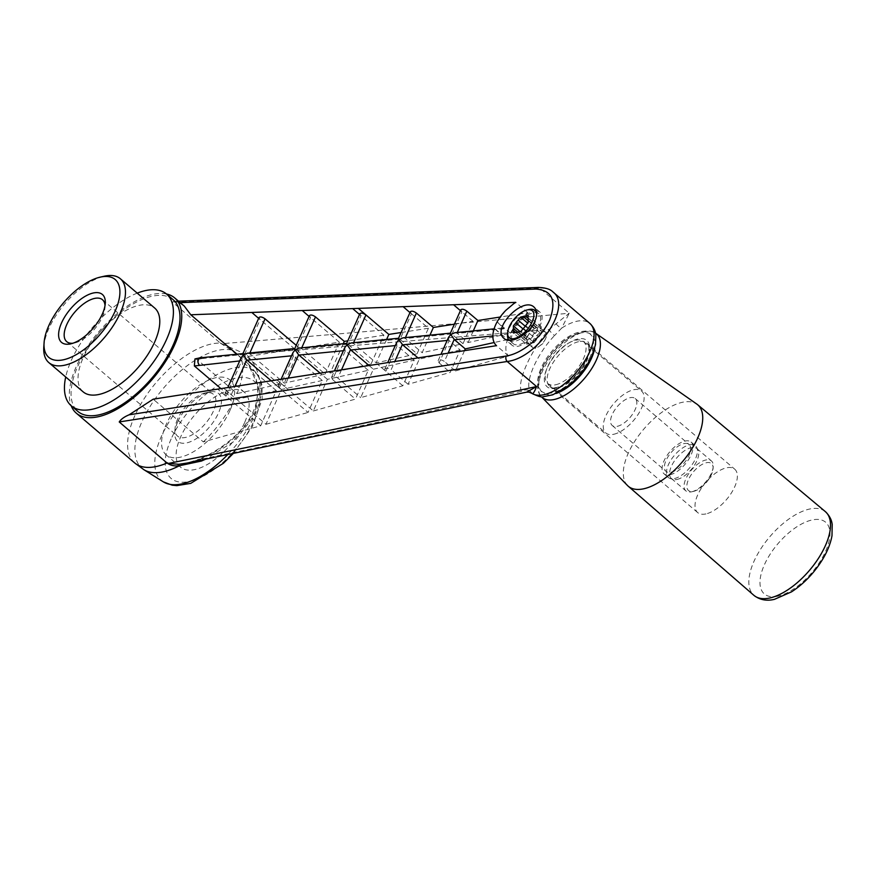 <?xml version="1.0" encoding="UTF-8"?>
<svg xmlns="http://www.w3.org/2000/svg" width="876" height="876" viewBox="0 0 876 876"><rect width="100%" height="100%" fill="white"/><g stroke="black" fill="none" stroke-linecap="round" stroke-linejoin="round"><path stroke-width="0.66" stroke-dasharray="4.38 3.29" d="M627.468 485.49A53.524 25.294 130.5 0 1 643.772 429.13A53.524 25.294 130.5 0 1 696.847 404.11M705.936 513.916A28.536 13.479 130.5 0 1 697.679 512.58A28.536 13.479 130.5 0 1 705.936 482.128A28.536 13.479 130.5 0 1 734.712 469.164A28.536 13.479 130.5 0 1 731.164 493.298A28.536 13.479 130.5 0 1 705.936 513.916M613.791 434.266A27.55 13.02 -49.5 0 0 638.144 414.348A27.55 13.02 -49.5 0 0 641.571 391.046A27.55 13.02 -49.5 0 0 613.791 403.562A27.55 13.02 -49.5 0 0 605.82 432.974A27.55 13.02 -49.5 0 0 613.791 434.266M617.328 426.316A17.706 8.366 -49.5 0 0 632.987 413.516A17.706 8.366 -49.5 0 0 635.188 398.536A17.706 8.366 -49.5 0 0 617.328 406.574A17.706 8.366 -49.5 0 0 612.204 425.484A17.706 8.366 -49.5 0 0 617.328 426.316M693.606 491.348A17.706 8.366 -49.5 0 0 693.693 491.326A17.706 8.366 -49.5 0 0 713.086 468.583A17.706 8.366 -49.5 0 0 702.694 464.105A17.706 8.366 -49.5 0 0 687.671 481.669A17.706 8.366 -49.5 0 0 693.606 491.348M691.58 491.808A19.677 9.297 -49.5 0 0 691.679 491.797A19.677 9.297 -49.5 0 0 713.228 466.514A19.677 9.297 -49.5 0 0 711.422 460.94A19.677 9.297 -49.5 0 0 691.58 469.886A19.677 9.297 -49.5 0 0 685.886 490.889A19.677 9.297 -49.5 0 0 691.58 491.808M494.294 342.801L496.55 345.746M134.652 462.911A75.763 35.796 130.5 0 1 134.652 416.111A75.763 35.796 130.5 0 1 220.402 343.129L172.561 302.187L173.722 301.344L179.032 302.691L184.321 306.14M429.952 335.18L422.144 352.7L462.999 343.677L472.974 321.273L454.392 324.186M472.974 321.273L453.582 304.749M403.004 337.829L405.489 338.497L422.144 352.7M529.027 392.141A7.873 7.764 -79.7 0 0 525.414 392.349L521.472 391.364C516.665 382.002 530.681 350.531 548.989 329.54L569.236 313.225C450.461 324.295 334.61 334.457 221.683 343.731L246.003 354.265L548.989 329.54A7.873 2.3 41.7 0 0 554.574 335.552L561.615 328.182L569.236 313.225L539.835 288.16A3.931 2.792 87.8 0 0 538.127 287.438M556.03 323.594A7.873 4.632 35.7 0 0 561.615 328.182A45.453 21.484 130.5 0 1 589.844 323.408M552.997 291.993C549.679 289.211 545.288 287.93 539.835 288.16L172.561 302.187M505.879 310.301L497.207 321.941L504.05 328.785L502.178 328.051L501.214 335.136L494.382 328.303C492.695 333.285 492.443 337.567 493.604 341.158M454.874 332.716L457.36 333.384L468.102 342.549L510.423 333.209A32.073 15.155 130.5 0 1 527.867 312.699L500.196 317.024M440.19 354.451L419.319 359.061L408.074 384.29L450.198 372.442L460.163 350.039L449.092 340.589L439.15 362.927L438.131 360.693C439.511 359.39 441.603 359.631 444.406 361.449L448.074 353.225M449.092 340.589A3.931 1.84 24 0 1 448.786 340.315L448.567 337.271M460.798 309.797L461.86 311.9L451.917 334.238A3.931 1.84 -156 0 1 451.611 333.953L450.395 333.154M515.8 302.417L513.445 303.906M464.499 350.663L455.454 370.953L444.406 361.449M439.15 362.927L450.198 372.442M473.292 330.898L468.102 342.549M455.454 370.953L508.584 356.006A32.073 15.155 130.5 0 1 507.587 339.57L494.382 328.303M508.584 356.006L496.473 345.681M507.587 339.57L494.163 342.527M525.414 392.349L526.531 392.174M532.444 393.696L529.947 390.86C524.801 381.301 537.185 353.51 554.574 335.552M200.922 460.228A7.873 1.555 65.6 0 0 199.367 459.112L187.037 463.054L199.093 459.615C304.191 437.956 411.643 415.213 521.472 391.364A7.873 7.216 -22.9 0 1 529.947 390.86M220.402 343.129L230.957 349.951L247.777 363.299L258.584 386.918L254.609 415.246L234.79 440.967L205.367 459.32M163.385 481.888A71.733 33.901 130.5 0 1 161.469 436.182A71.733 33.901 130.5 0 1 209.868 378.936A71.733 33.901 130.5 0 1 256.23 372.979L247.777 363.299L255.661 377.501C257.938 384.553 258.278 392.229 256.679 400.551C252.43 424.74 226.347 447.537 199.367 459.112A7.873 1.555 65.6 0 0 199.093 459.615C224.782 448.928 243.462 432.58 255.157 410.57C263.698 387.269 260.643 368.5 246.003 354.265A7.873 5.65 -45 0 0 245.915 361.306M143.872 469.678A75.106 35.489 130.5 0 1 141.879 421.816A75.106 35.489 130.5 0 1 230.957 349.951A7.873 3.57 -58.4 0 1 230.76 347.641M220.314 342.888L221.683 343.731M173.141 299.691A73.42 34.69 -49.5 0 0 125.509 308.79A73.42 34.69 -49.5 0 0 77.876 366.08A73.42 34.69 -49.5 0 0 77.876 411.435M166.418 293.964A75.763 35.796 -49.5 0 0 76.354 366.409A75.763 35.796 -49.5 0 0 71.153 405.697M510.423 333.209L497.207 321.941M527.867 312.699L515.756 302.384M462.999 343.677L451.917 334.238M460.415 310.651L461.86 311.9M203.341 441.92A75.763 35.796 -49.5 0 0 234.199 399.927L276.334 390.63L260.676 425.791L203.341 441.92L153.201 399.182M234.199 399.927L220.938 388.626M194.954 358.93L197.188 359.598L237.035 393.576A75.763 35.796 -49.5 0 0 240.922 357.528L237.013 354.2M200.199 357.835L202.006 358.569L200.538 357.802M276.334 390.63L241.645 361.054A3.931 1.84 -156 0 1 241.338 360.77L241.119 357.726M240.922 357.528L294.818 349.108L279.159 384.268L244.47 354.692A3.931 1.84 24 0 1 244.163 354.408L242.948 353.619M244.524 422.78A49.198 23.247 130.5 0 1 212.605 461.159A49.198 23.247 130.5 0 1 180.686 467.258A49.198 23.247 130.5 0 1 194.921 414.742A49.198 23.247 130.5 0 1 244.524 392.382A49.198 23.247 130.5 0 1 244.524 422.78M230.005 410.395A49.198 23.247 130.5 0 1 198.085 448.786A49.198 23.247 130.5 0 1 166.177 454.885A49.198 23.247 130.5 0 1 180.401 402.358A49.198 23.247 130.5 0 1 230.005 380.009A49.198 23.247 130.5 0 1 230.005 410.395M555.723 384.75A27.55 13.02 -49.5 0 0 580.076 364.843A27.55 13.02 -49.5 0 0 583.504 341.541A27.55 13.02 -49.5 0 0 555.723 354.057A27.55 13.02 -49.5 0 0 547.752 383.469A27.55 13.02 -49.5 0 0 555.723 384.75M536.353 310.991A21.648 10.227 130.5 0 1 540.087 312.272A21.648 10.227 130.5 0 1 540.087 325.642A21.648 10.227 130.5 0 1 526.038 342.538A21.648 10.227 130.5 0 1 512 345.221A21.648 10.227 130.5 0 1 515.438 325.773A21.648 10.227 130.5 0 1 535.565 311.002M538.806 325.927A19.677 9.297 130.5 0 1 526.038 341.279A19.677 9.297 130.5 0 1 513.27 343.72A19.677 9.297 130.5 0 1 518.964 322.707A19.677 9.297 130.5 0 1 538.806 313.772A19.677 9.297 130.5 0 1 538.806 325.927M515.789 332.541L526.651 341.804A10.041 4.741 -49.5 0 0 527.451 343.129A10.041 4.741 -49.5 0 0 529.279 343.731L526.706 344.301L513.5 333.044M526.651 341.804L526.706 344.301M528.075 317.933L541.269 329.19A10.041 4.741 -49.5 0 0 540.47 327.854A10.041 4.741 -49.5 0 0 538.641 327.263L541.215 326.693L528.02 315.448M541.269 329.19L541.215 326.693M518.329 331.982L531.535 343.228A10.041 4.741 -49.5 0 0 536.627 339.603L534.108 342.658L520.913 331.413M531.535 343.228L534.108 342.658M522.994 328.883L529.082 334.074A10.041 4.741 -49.5 0 0 526.607 339.625L526.553 337.129L520.059 331.599M529.082 334.074L526.553 337.129M523.432 328.347L536.627 339.603M525.644 325.675L538.839 336.921L541.357 333.865L528.162 322.609M516.073 332.475L529.279 343.731M517.847 332.157L526.607 339.625M528.129 320.715L536.386 327.755L533.812 328.325L531.283 331.391L525.239 326.233M533.812 328.325L527.724 323.145M528.151 318.316L538.641 327.263M541.357 333.865L541.313 331.369L528.119 320.112M545.66 338.486A10.041 4.741 130.5 0 1 545.31 339.22A10.041 4.741 130.5 0 1 539.43 346.119A10.041 4.741 130.5 0 1 532.641 347.564A10.041 4.741 130.5 0 1 531.798 344.049A10.041 4.741 130.5 0 1 537.853 334.533A10.041 4.741 130.5 0 1 545.66 332.289A10.041 4.741 130.5 0 1 545.66 338.486M536.386 327.755A10.041 4.741 -49.5 0 0 531.283 331.391M538.839 336.921A10.041 4.741 -49.5 0 0 541.313 331.369M43.8 347.016A55.1 26.039 130.5 0 1 104.145 276.236M671.169 472.219A17.706 8.366 -49.5 0 0 686.828 459.418A17.706 8.366 -49.5 0 0 689.029 444.439A17.706 8.366 -49.5 0 0 671.169 452.487A17.706 8.366 -49.5 0 0 666.056 471.387A17.706 8.366 -49.5 0 0 671.169 472.219M670.041 474.77A20.86 9.855 -49.5 0 0 688.481 459.692A20.86 9.855 -49.5 0 0 691.076 442.041A20.86 9.855 -49.5 0 0 670.041 451.523A20.86 9.855 -49.5 0 0 664.008 473.785A20.86 9.855 -49.5 0 0 670.041 474.77M674.465 478.537A20.86 9.855 -49.5 0 0 691.777 465.123A20.86 9.855 -49.5 0 0 696.705 447.362A20.86 9.855 -49.5 0 0 695.5 445.818A20.86 9.855 -49.5 0 0 674.465 455.29A20.86 9.855 -49.5 0 0 668.432 477.562A20.86 9.855 -49.5 0 0 670.151 478.504A20.86 9.855 -49.5 0 0 674.465 478.537M677.06 479.435A19.677 9.297 -49.5 0 0 693.398 466.777A19.677 9.297 -49.5 0 0 698.041 450.034A19.677 9.297 -49.5 0 0 696.902 448.567A19.677 9.297 -49.5 0 0 677.06 457.513A19.677 9.297 -49.5 0 0 671.377 478.515A19.677 9.297 -49.5 0 0 672.998 479.402A19.677 9.297 -49.5 0 0 677.06 479.435M536.649 314.407A19.677 9.297 130.5 0 1 534.842 322.554A19.677 9.297 130.5 0 1 522.085 337.906A19.677 9.297 130.5 0 1 509.317 340.348A19.677 9.297 130.5 0 1 509.263 340.293M507.511 334.774A19.677 9.297 130.5 0 1 529.06 309.491M105.011 305.593A27.55 13.02 130.5 0 1 105 307.509A27.55 13.02 130.5 0 1 102.47 316.74A27.55 13.02 130.5 0 1 74.821 342.91A27.55 13.02 130.5 0 1 72.927 343.217M177.576 419.144A27.55 13.02 -49.5 0 0 175.058 428.364A27.55 13.02 -49.5 0 0 177.576 436.16A27.55 13.02 -49.5 0 0 205.356 423.645A27.55 13.02 -49.5 0 0 213.328 394.233A27.55 13.02 -49.5 0 0 205.225 392.974A27.55 13.02 -49.5 0 0 177.576 419.144M83.165 391.868A55.1 26.039 130.5 0 1 99.097 333.044A55.1 26.039 130.5 0 1 154.658 308.013M177.664 421.958A31.481 14.881 -49.5 0 0 174.784 432.492A31.481 14.881 -49.5 0 0 193.311 440.409A31.481 14.881 -49.5 0 0 220.007 409.092A31.481 14.881 -49.5 0 0 209.265 392.043A31.481 14.881 -49.5 0 0 177.664 421.958M137.214 293.131A73.42 34.69 -49.5 0 0 71.274 360.452A73.42 34.69 -49.5 0 0 65.711 376.987M359.532 314.506L360.978 315.754L348.199 344.465A3.931 1.84 -156 0 1 347.892 344.18L346.666 343.392M359.905 313.652L360.978 315.754M309.086 316.433L310.542 317.681L296.34 349.579A3.931 1.84 -156 0 1 296.033 349.294L294.807 348.506M309.469 315.579L310.542 317.681M293.504 355.941L279.302 387.838L270.958 380.819L308.056 412.454L322.291 380.48L293.504 355.941A3.931 1.84 24 0 1 293.197 355.656L292.978 352.612M313.323 410.964L355.437 399.117L368.248 370.329L327.394 379.352L313.323 410.964L276.882 379.899L284.558 386.36L288.226 378.136M279.302 387.838L278.283 385.615C279.663 384.301 281.754 384.553 284.558 386.36M409.968 312.579L411.424 313.827L400.058 339.351A3.931 1.84 -156 0 1 399.752 339.067L398.536 338.267M410.351 311.725L411.424 313.827M259.022 317.506L260.095 319.609L258.65 318.349M322.291 380.48L281.437 389.502L265.943 424.302L223.599 388.21L231.286 394.671L234.943 386.436M260.676 425.791L217.686 389.13L226.019 396.138L225.001 393.915C226.38 392.601 228.472 392.853 231.286 394.671M351.145 342.943L353.63 343.622L376.187 362.85L417.042 353.827L400.058 339.351M386.601 339.45L376.187 362.85M417.042 353.827L428.43 328.237L403.146 306.677M373.351 369.201L414.206 360.189L402.818 385.779L360.704 397.627L373.351 369.201L369.048 365.533M368.248 370.329L345.363 350.827L332.584 379.538L331.566 377.304C332.946 375.99 335.037 376.242 337.84 378.06L360.704 397.627M414.206 360.189L397.222 345.702A3.931 1.84 -156 0 1 396.927 345.429L396.708 342.385M402.818 385.779L377.523 364.219L385.867 371.227L384.849 369.004C386.228 367.69 388.32 367.942 391.123 369.749L394.791 361.525M294.818 349.108L251.817 312.458M279.159 384.268L237.035 393.576M247.426 353.181L249.912 353.849L284.273 383.14L325.116 374.118L296.34 349.579M325.116 374.118L339.351 342.155L299.767 348.341L284.273 383.14M299.767 348.341L296.219 345.319M339.351 342.155L302.264 310.531M281.437 389.502L271.21 380.786M299.285 348.057L301.771 348.736L330.23 372.99L371.085 363.978L348.199 344.465M343.261 343.72L330.23 372.99M371.085 363.978L383.896 335.19L352.7 308.604M345.363 350.827A3.931 1.84 24 0 1 345.056 350.542L344.837 347.498M327.394 379.352L320.134 373.165M332.584 379.538L355.437 399.117M419.319 359.061L417.972 357.912M460.163 350.039L440.989 354.276M408.074 384.29L391.123 369.749M428.43 328.237L401.099 332.508M265.943 424.302L308.056 412.454M383.896 335.19L347.805 340.83M778.03 596.151A47.162 22.283 130.5 0 1 776.979 544.861A47.162 22.283 130.5 0 1 829.977 533.155A47.162 22.283 130.5 0 1 778.03 596.151M825.291 511.562A55.035 26.006 -49.5 0 0 809.468 509.065A55.035 26.006 -49.5 0 0 760.872 548.748A55.035 26.006 -49.5 0 0 753.886 595.33M595.8 333.318A41.818 19.765 -49.5 0 0 584.412 331.905A41.818 19.765 -49.5 0 0 547.927 361.372A41.818 19.765 -49.5 0 0 541.587 396.905C538.203 393.631 536.988 388.309 537.919 380.94C539.047 374.293 541.97 367.34 546.69 360.08C553.106 350.411 560.771 342.713 569.663 336.964L582.376 331.413C588.979 330.46 593.457 331.095 595.8 333.318M594.705 348.155A37.898 17.914 -49.5 0 0 580.58 333.011A37.898 17.914 -49.5 0 0 541.653 370.712A37.898 17.914 -49.5 0 0 556.063 393.477M578.532 341.706A28.536 13.479 -49.5 0 0 553.303 362.325A28.536 13.479 -49.5 0 0 549.756 386.458A28.536 13.479 -49.5 0 0 558.012 387.805A28.536 13.479 -49.5 0 0 583.241 367.175A28.536 13.479 -49.5 0 0 586.778 343.042A28.536 13.479 -49.5 0 0 578.532 341.706M577.919 338.99A30.496 14.41 -49.5 0 0 544.325 379.724A30.496 14.41 -49.5 0 0 578.598 372.158A30.496 14.41 -49.5 0 0 577.919 338.99M179.032 302.691L180.215 302.647M405.15 338.245L405.446 337.589M504.05 328.785L457.36 333.384M492.86 335.968L501.214 335.136M457.02 333.132L457.305 332.475M590.019 357.112A37.58 17.761 130.5 0 1 541.729 391.484A37.58 17.761 130.5 0 1 565.14 338.902A37.58 17.761 130.5 0 1 590.019 357.112M171.138 438.975A63.926 30.211 -49.5 0 0 213.437 469.963A63.926 30.211 -49.5 0 0 253.252 380.523A63.926 30.211 -49.5 0 0 171.138 438.975M233.104 453.659L252.299 426.864L262.099 399.259L262.034 385.539L260.862 381.049L256.23 372.979A71.733 33.901 130.5 0 1 254.544 415.629A71.733 33.901 130.5 0 1 227.541 454.797M201.984 358.547L197.188 359.598M202.006 358.569L244.163 354.408M241.338 360.77L239.685 360.934M353.291 343.359L353.586 342.702M399.752 339.067L353.63 343.622M341.509 369.825L337.84 378.06M396.927 345.429L395.273 345.593M385.867 371.227L397.222 345.702M244.47 354.692L260.095 319.609M226.019 396.138L241.645 361.054M249.572 353.586L249.857 352.94M296.033 349.294L249.912 353.849M291.555 355.82L293.197 355.656M301.432 348.473L301.727 347.816M347.892 344.18L301.771 348.736M343.414 350.707L345.056 350.542M451.611 333.953L405.489 338.497M447.132 340.468L448.786 340.315M697.679 512.58L549.756 386.458C551.99 388.561 556.183 388.221 562.37 385.44C574.536 378.322 583 368.402 587.752 355.689C589.537 349.13 589.209 344.914 586.778 343.042L734.712 469.164M713.086 468.583L713.228 466.514M693.693 491.326L691.679 491.797M502.178 328.051L494.108 328.85M438.131 360.693L440.967 354.331M173.722 301.344L178.485 301.169M244.524 392.382L230.005 380.009M180.686 467.258L166.177 454.885M540.087 312.272L534.01 307.093M512 345.221L504.018 338.41M545.66 332.289L540.47 327.854M532.641 347.564L527.451 343.129M539.43 346.119L543.197 343.37L545.31 339.22M612.204 425.484L666.056 471.387M635.188 398.536L689.029 444.439M664.008 473.785L668.432 477.562M691.076 442.041L695.5 445.818M698.041 450.034L696.705 447.362M672.998 479.402L670.151 478.504M671.377 478.515L685.886 490.889M696.902 448.567L711.422 460.94M547.752 383.469L605.82 432.974M583.504 341.541L641.571 391.046M509.317 340.348L513.27 343.72M536.528 311.834L538.806 313.772M66.729 341.64L177.576 436.16M102.47 299.712L213.328 394.233M105 307.509L105.273 303.381M74.821 342.91L70.792 343.83M175.058 428.364L174.784 432.492M205.225 392.974L209.265 392.043M384.849 369.004L387.685 362.631M331.566 377.304L334.402 370.931M278.283 385.615L281.119 379.242M225.001 393.915L227.837 387.542"/><path stroke-width="1.31" d="M643.772 488.775A53.524 25.294 130.5 0 1 628.212 486.202A53.524 25.294 130.5 0 1 627.468 485.49L541.587 396.905A41.818 19.765 -49.5 0 0 554.322 399.478A41.818 19.765 -49.5 0 0 591.793 368.478A41.818 19.765 -49.5 0 0 595.8 333.318L696.847 404.11A53.524 25.294 130.5 0 1 697.668 404.734A53.524 25.294 130.5 0 1 691.153 449.99A53.524 25.294 130.5 0 1 643.772 488.775M258.65 318.349L251.817 312.458L515.756 302.373A31.941 17.925 -45 0 0 513.445 303.906L505.879 310.301A31.941 17.925 -45 0 0 493.604 341.158L494.294 342.801A31.941 17.925 -45 0 0 496.177 345.374L496.451 345.648M496.177 345.374A31.941 17.925 -45 0 0 496.484 345.67L153.201 399.182L129.122 414.808C124.315 416.79 121.019 419.177 119.235 421.947L167.031 463.021A75.763 35.796 130.5 0 1 134.652 462.911L143.872 469.678A75.106 35.489 130.5 0 0 179.405 465.736C174.543 466.371 170.415 465.463 167.031 463.021M534.864 321.196C529.465 334.336 510.588 344.87 504.018 338.41C491.326 328.971 522.775 296.143 534.01 307.093C537.218 310.159 537.503 314.856 534.864 321.196M71.153 405.697A75.763 35.796 -49.5 0 0 76.354 413.209A75.763 35.796 -49.5 0 0 152.752 378.793A75.763 35.796 -49.5 0 0 174.663 297.906L184.321 306.14L190.782 314.78L251.817 312.458M454.392 324.186L433.379 327.46L416.374 313.05C413.614 311.133 411.61 310.695 410.351 311.725L398.503 338.344L398.887 339.658L403.004 337.829L450.395 333.154M433.379 327.46L429.952 335.18M166.987 462.659L168.378 463.448L178.824 464.28L187.048 463.054L526.542 392.174L536.583 386.557L507.182 361.492C538.225 357.89 572.499 305.91 552.997 291.993L589.844 323.408A45.453 21.484 130.5 0 1 589.844 351.484A45.453 21.484 130.5 0 1 532.444 393.696C533.462 393.412 534.842 391.035 536.583 386.557C410.713 413.56 287.985 439.194 168.378 463.448M205.367 459.32L201.513 461.028L179.405 465.736A7.873 1.248 87.5 0 0 178.824 464.28M494.108 328.85L454.874 332.716L450.757 334.544L454.524 339.746L492.86 335.968M440.967 354.331L448.567 337.271L450.757 334.544L450.363 333.23L460.798 309.797C462.046 308.768 464.061 309.206 466.809 311.122L477.924 320.506L473.292 330.898M500.196 317.024L477.924 320.506M494.163 342.527L465.276 348.911L454.524 339.746M465.276 348.911L464.499 350.663M526.542 392.174L529.027 392.141A7.873 7.764 -79.7 0 1 532.444 393.696L531.787 393.324C537.908 396.346 541.773 397.474 543.372 396.697L552.833 394.791L568.371 385.779C578.729 377.359 586.581 367.373 591.924 355.82L595.505 344.673L595.877 335.07C595.702 334.106 595.516 328.927 589.844 323.408M201.513 461.028A7.873 1.555 65.6 0 0 200.922 460.228M65.711 376.987A73.42 34.69 -49.5 0 0 71.274 405.807L77.876 411.435A73.42 34.69 -49.5 0 0 151.909 378.071A73.42 34.69 -49.5 0 0 173.141 299.691L166.549 294.062A73.42 34.69 -49.5 0 0 137.214 293.131M174.663 297.906A75.763 35.796 -49.5 0 0 166.418 293.964M453.582 304.749L460.415 310.651M220.938 388.626L194.362 365.96L194.954 358.93L199.936 357.835C197.483 359.434 197.209 361.799 199.115 364.909L199.115 364.909C197.209 361.635 197.56 359.269 200.199 357.835L242.948 353.619M237.013 354.2L190.782 314.78M119.235 421.947L507.182 361.492A3.931 2.584 -98.9 0 1 506.153 356.039L129.122 414.808M200.538 357.802L199.936 357.835M178.485 301.169L538.127 287.438A3.931 2.792 87.8 0 0 535.97 289.069C552.088 290.295 556.687 300.523 549.767 319.718C542.178 336.975 522.162 353.641 506.153 356.039M227.837 387.542L241.119 357.726L243.309 355.01L242.915 353.696L259.022 317.506C260.281 316.466 262.285 316.915 265.045 318.831L296.219 345.319M535.565 311.002A21.648 10.227 130.5 0 1 536.353 310.991M515.789 332.541L513.456 330.559L513.5 333.044L516.073 332.475A10.041 4.741 130.5 0 0 518.329 331.982L520.913 331.413L523.432 328.347A10.041 4.741 130.5 0 0 525.644 325.675L528.162 322.609L528.119 320.112A10.041 4.741 130.5 0 0 528.075 317.933L528.02 315.448L525.447 316.006L528.151 318.316M520.059 331.599L513.358 325.883L513.413 328.369L517.847 332.157M522.994 328.883L515.876 322.817L513.358 325.883M527.724 323.145L520.618 317.079L518.088 320.134L525.239 326.233M528.129 320.715L523.191 316.51L520.618 317.079M513.456 330.559A10.041 4.741 130.5 0 1 513.413 328.369M515.876 322.817A10.041 4.741 130.5 0 1 518.088 320.134M523.191 316.51A10.041 4.741 130.5 0 1 525.447 316.006M527.133 309.94A17.706 8.366 130.5 0 1 533.068 319.62A17.706 8.366 130.5 0 1 518.044 337.183A17.706 8.366 130.5 0 1 507.642 332.705A17.706 8.366 130.5 0 1 527.045 309.962A17.706 8.366 130.5 0 1 527.133 309.94M115.15 311.1A51.158 24.178 130.5 0 1 71.361 357.112A51.158 24.178 130.5 0 1 44.074 342.888A51.158 24.178 130.5 0 1 100.116 277.155A51.158 24.178 130.5 0 1 115.15 311.1M100.116 277.155L104.145 276.236A55.1 26.039 130.5 0 1 120.351 278.754A55.1 26.039 130.5 0 1 120.341 312.787A55.1 26.039 130.5 0 1 84.6 355.787A55.1 26.039 130.5 0 1 48.848 362.609A55.1 26.039 130.5 0 1 43.8 347.016L44.074 342.888M527.045 309.962L529.06 309.491A19.677 9.297 130.5 0 1 529.159 309.469A19.677 9.297 130.5 0 1 534.853 310.4A19.677 9.297 130.5 0 1 536.649 314.407M509.263 340.293A19.677 9.297 130.5 0 1 507.511 334.774L507.642 332.705M72.927 343.217A27.55 13.02 130.5 0 1 66.729 341.64A27.55 13.02 130.5 0 1 66.729 324.624A27.55 13.02 130.5 0 1 84.6 303.129A27.55 13.02 130.5 0 1 102.47 299.712A27.55 13.02 130.5 0 1 105.011 305.593M102.382 313.926A31.481 14.881 130.5 0 1 70.792 343.83A31.481 14.881 130.5 0 1 60.039 326.781A31.481 14.881 130.5 0 1 86.735 295.464A31.481 14.881 130.5 0 1 105.273 303.381A31.481 14.881 130.5 0 1 102.382 313.926M120.351 278.754L154.658 308.013A55.1 26.039 130.5 0 1 154.658 342.045A55.1 26.039 130.5 0 1 118.906 385.035A55.1 26.039 130.5 0 1 83.165 391.868L48.848 362.609M71.274 405.807A73.42 34.69 -49.5 0 0 145.306 372.442A73.42 34.69 -49.5 0 0 166.549 294.062M353.586 342.702L365.927 314.977L358.306 308.385L388.845 334.424L386.601 339.45M352.7 308.604L359.532 314.506M365.927 314.977C363.168 313.06 361.164 312.623 359.905 313.652L346.633 343.458L347.027 344.783L351.145 342.943L398.536 338.267M302.264 310.531L309.086 316.433M301.727 347.816L315.491 316.904C312.732 314.988 310.728 314.539 309.469 315.579L294.774 348.582L295.168 349.896L299.285 348.057L346.666 343.392M315.491 316.904L344.301 341.377L343.261 343.72M403.146 306.677L409.968 312.579M369.048 365.533L350.805 349.973L347.027 344.783L344.837 347.498L334.402 370.931M271.21 380.786L247.076 360.2L243.309 355.01L247.426 353.181L294.807 348.506M320.134 373.165L298.617 354.791L295.168 349.896L292.978 352.612L281.119 379.242M417.972 357.912L402.664 344.859L398.887 339.658L396.708 342.385L387.685 362.631M440.989 354.276L440.19 354.451M401.099 332.508L388.845 334.424M347.805 340.83L344.301 341.377M753.886 595.33A55.035 26.006 -49.5 0 0 769.884 597.98A55.035 26.006 -49.5 0 0 818.6 558.1A55.035 26.006 -49.5 0 0 825.291 511.562C831.565 517.519 831.981 523.213 832.2 524.374L831.992 535.707C830.492 544.062 826.911 552.679 821.228 561.571C813.038 574.174 803.139 584.27 791.521 591.858L774.45 599.337C766.62 601.232 759.766 599.896 753.886 595.33L628.212 486.202M556.063 393.477A37.898 17.914 -49.5 0 0 594.705 348.155M180.215 302.647L535.97 289.069M405.446 337.589L416.374 313.05M448.074 353.225L454.206 339.439M457.305 332.475L466.809 311.122M227.541 454.797A71.733 33.901 130.5 0 1 163.385 481.888L143.872 469.678M194.362 365.96L239.685 360.934M350.488 349.666L341.509 369.825M395.273 345.593L350.805 349.973M249.857 352.94L265.045 318.831M247.076 360.2L291.555 355.82M234.943 386.436L246.758 359.905M298.935 355.087L343.414 350.707M288.226 378.136L298.617 354.791M402.664 344.859L447.132 340.468M394.791 361.525L402.347 344.553M697.668 404.734L825.291 511.562M233.104 453.659L223.424 463.273L190.738 483.366L176.853 485.632L172.189 485.195L163.385 481.888M529.027 392.141L531.787 393.324M76.354 413.209L134.652 462.911M538.127 287.438C545.343 287.624 550.303 289.146 552.997 291.993M534.853 310.4L536.528 311.834"/></g></svg>
